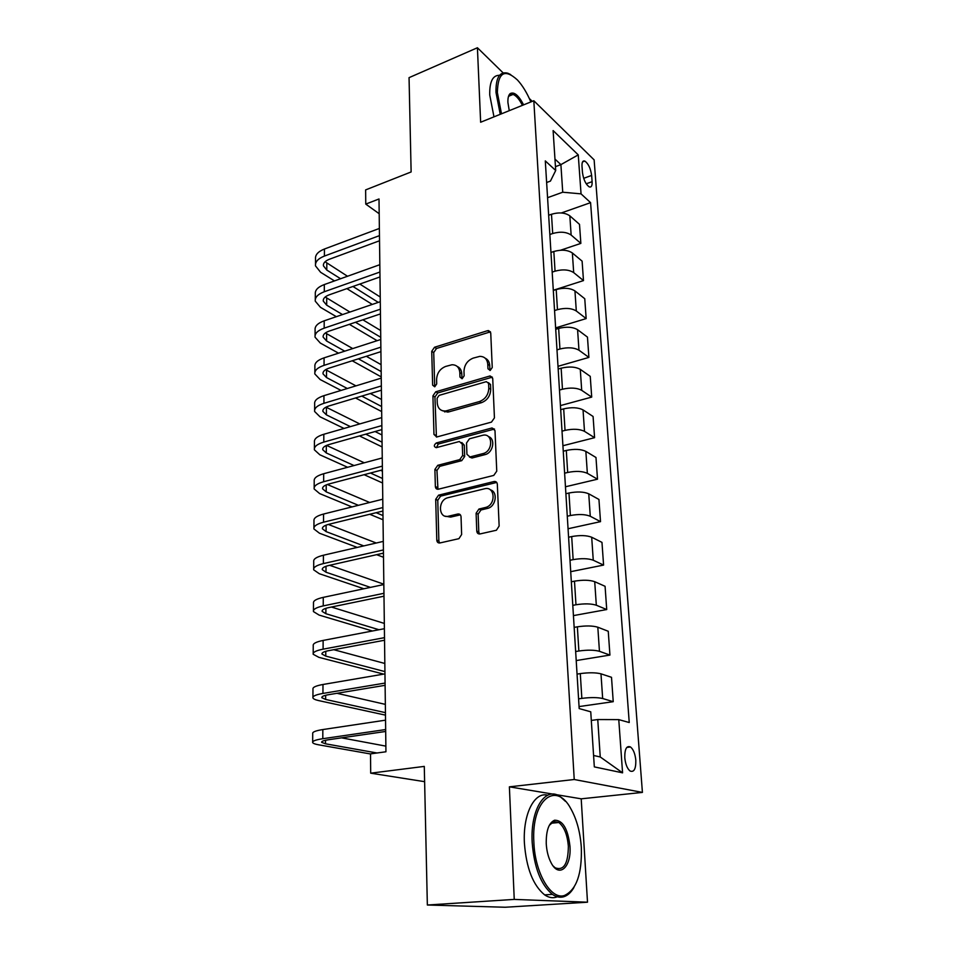 <?xml version="1.0" encoding="UTF-8"?>
<svg xmlns="http://www.w3.org/2000/svg" width="955" height="955" viewBox="0 0 955 955"><rect width="100%" height="100%" fill="white"/><g stroke="black" fill="none" stroke-linecap="round" stroke-linejoin="round"><path stroke-width="1.43" d="M490.202 370.445L492.243 367.508L490.739 332.949L487.575 330.681L434.525 347.25L431.732 351.309L432.639 385.14L434.74 386.799L436.71 383.934L436.59 379.517C436.972 373.13 439.98 368.773 445.627 366.445L451.978 364.75C456.669 364.786 459.283 367.4 459.821 372.605L459.964 377.058L462.136 378.717L464.142 375.828L463.987 371.364C464.321 364.906 467.389 360.501 473.167 358.125L479.78 356.37C484.543 356.442 487.217 359.08 487.778 364.273L487.969 368.773L490.202 370.445M635.815 760.228C635.135 753.77 633.368 749.353 630.515 746.977C626.587 745.425 624.677 748.995 624.785 757.685C625.441 764.167 627.208 768.596 630.061 770.995C634.048 772.535 635.958 768.942 635.815 760.228M476.772 531.087C477.046 533.2 478.133 534.143 480.055 533.929L496.409 530.24L499.143 526.026L497.328 484.245C497.042 482.168 495.932 481.26 494.01 481.523L438.584 495.168L435.695 499.322L436.793 540.136C437.032 542.225 438.07 543.156 439.921 542.953L458.937 538.668L461.635 534.514L461.038 516.774C460.788 514.697 459.713 513.778 457.851 514.005L448.587 516.189C438.238 519.043 437.581 499.978 447.883 497.722L484.555 488.781C495.036 485.701 496.325 504.753 485.737 507.415L478.944 509.039L476.103 513.241L476.772 531.087L478.801 531.983L479.529 534M503.154 72.914L477.416 47.75L409.05 77.653L411.127 171.948L365.634 189.902L365.765 204.107L379.004 198.974L385.939 751.776L370.528 753.865L370.695 773.18L424.617 781.668M553.064 794.13L509.385 786.836L514.244 899.407L427.351 905.018L424.283 766.399L370.695 773.18M509.385 786.836L574.23 779.507L533.821 100.741L594.129 159.879L642.417 792.411L574.23 779.507M477.416 47.75L480.64 122.24L533.821 100.741M491.479 422.11L494.439 417.884L492.72 378.467L490.07 375.948L435.755 391.777L432.925 395.859L433.964 434.43L436.745 436.996L491.479 422.11M494.988 430.586L496.755 471.161L493.747 475.423L438.44 489.187C436.626 489.438 435.587 488.554 435.361 486.537L434.895 469.454L437.784 465.312L459.737 459.618L462.662 455.44L462.28 444.111L459.355 441.508L436.256 447.668C433.689 446.701 433.701 445.137 436.28 442.977L492.004 427.971L494.988 430.586M514.244 899.407L587.504 902.2L505.183 907.25L427.351 905.018M532.257 101.373L529.345 98.52M582.001 166.206L582.466 172.509C583.481 179.576 585.737 184.375 589.247 186.894C591.336 187.538 592.291 185.807 592.112 181.677L591.634 175.434C590.608 168.378 588.34 163.591 584.818 161.073C582.777 160.428 581.834 162.147 582.001 166.206M546.63 182.501L550.438 181.104L555.703 170.491L545.293 160.894L579.184 708.586L590.751 711.809L594.32 766.889L622.576 772.834L600.241 756.969L597.758 719.545L591.312 720.428M555.703 170.491L553.112 130.572L578.253 154.877L581.046 193.865L562.734 192.218L547.573 197.685M561.313 212.965L590.584 202.651L581.046 193.865M590.584 202.651L629.238 722.529L618.768 719.616L622.576 772.834M587.504 902.2L581.201 798.822L642.417 792.411M365.765 204.107L379.195 213.729M555.452 166.659L560.895 164.63L554.962 159.067M562.734 192.218L560.895 164.63L578.253 154.877M579.052 706.581L613.229 701.686L602.665 698.511C597.508 697.341 590.572 697.293 581.846 698.38L578.575 698.857M613.229 701.686L611.51 677.31L600.982 673.824C595.86 672.535 588.96 672.451 580.294 673.597L577.047 674.111M576.211 660.562L609.935 655.07L599.454 651.31C594.344 649.901 587.492 649.806 578.873 651.012L575.65 651.549M609.935 655.07L608.251 631.267L597.818 627.208C592.733 625.692 585.916 625.561 577.357 626.826L574.158 627.387M573.43 615.605L606.723 609.553L596.326 605.219C591.252 603.608 584.472 603.453 575.972 604.766L572.797 605.363M606.723 609.553L605.076 586.298L594.714 581.691C589.677 579.96 582.944 579.781 574.492 581.165L571.341 581.786M570.708 571.675L603.584 565.085L593.258 560.215C588.244 558.4 581.535 558.198 573.143 559.63L570.004 560.275M603.584 565.085L601.972 542.368L591.694 537.235C586.704 535.313 580.031 535.087 571.699 536.567L568.583 537.235M568.058 528.748L600.516 521.645L590.274 516.261C585.296 514.244 578.67 514.005 570.386 515.533L567.282 516.225M600.516 521.645L598.94 499.453L588.746 493.807C583.792 491.694 577.202 491.431 568.965 493.007L565.885 493.735M565.456 486.775L597.508 479.195L587.349 473.322C582.419 471.113 575.865 470.827 567.676 472.462L564.62 473.202M597.508 479.195L595.98 457.493L585.857 451.381C580.95 449.077 574.433 448.766 566.303 450.45L563.259 451.214M562.913 445.734L594.583 437.688L584.496 431.35C579.601 428.974 573.119 428.64 565.038 430.371L562.018 431.159M594.583 437.688L593.079 416.476L583.039 409.91C578.169 407.427 571.723 407.081 563.689 408.859L560.692 409.671M560.43 405.589L591.706 397.101L581.702 390.332C576.856 387.778 570.445 387.408 562.459 389.222L559.475 390.058M591.706 397.101L590.25 376.354L580.282 369.358C575.447 366.72 569.073 366.326 561.146 368.188L558.174 369.048M558.007 366.314L588.901 357.409L578.969 350.21C574.17 347.501 567.819 347.095 559.94 348.993L556.992 349.864M588.901 357.409L587.468 337.115L577.584 329.702C572.797 326.908 566.482 326.479 558.651 328.425L555.715 329.32M555.631 327.887L586.167 318.588L576.307 310.984C571.544 308.119 565.264 307.665 557.469 309.659L554.557 310.566M586.167 318.588L584.758 298.724L574.946 290.917C570.195 287.98 563.951 287.515 556.204 289.544L553.315 290.463M553.303 290.272L583.481 280.591L573.692 272.605C568.965 269.585 562.758 269.107 555.058 271.172L552.181 272.115M583.481 280.591L582.108 261.145L572.355 252.968C567.652 249.888 561.48 249.386 553.828 251.487L550.963 252.454M560.561 250.222L580.855 243.394L571.138 235.049C566.458 231.898 560.31 231.385 552.694 233.521L549.853 234.5M580.855 243.394L579.506 224.365L569.837 215.842C565.169 212.619 559.057 212.082 551.489 214.254L548.659 215.257M593.58 755.477L600.241 756.969M597.758 719.545L618.768 719.616M581.201 798.822L555.87 794.596M489.975 370.492L489.712 365.502C489.461 361.921 487.933 359.486 485.152 358.173M457.159 366.433C460.012 367.675 461.552 370.134 461.778 373.799L462.017 378.753M490.476 331.839L436.507 348.48L433.725 352.514L434.716 386.799M492.374 377.153L437.76 392.923L434.943 397.005L436.423 437.032M488.59 383.349L486.346 381.654L439.097 395.382L437.115 398.247L437.247 402.95C437.808 408.537 440.637 411.211 445.746 410.984L479.446 401.554C485.343 399.226 488.459 394.761 488.793 388.148L488.59 383.349L490.524 384.543L488.447 382.645M442.213 410.662L447.752 412.094L448.981 411.844L446.976 410.722M490.524 384.543L490.727 389.33C490.404 395.931 487.301 400.384 481.404 402.7L448.981 411.844M461.802 442.523L464.273 445.173L464.679 456.478L461.754 460.644L439.825 466.327L436.948 470.445L437.963 489.258M494.523 429.034L438.309 444.027L436.435 447.632M482.991 453.589C493.293 451.369 493.138 432.854 482.896 435.229L469.454 438.799L466.529 442.977L466.935 454.317L469.991 456.956L482.991 453.589L484.973 454.64C493.21 452.957 495.836 438.56 488.303 436.531M469.442 457.015L471.985 457.994L470.123 456.92M484.973 454.64L472.116 457.97M490.285 489.82C498.104 491.622 496.111 506.365 487.742 508.358L480.95 509.982L478.121 514.172L478.801 531.983M445.412 516.201L450.641 517.097L448.587 516.189M460.382 514.852L450.641 517.097M496.719 482.442L440.637 496.123L437.76 500.265L438.87 541.008L439.575 543.013M315.496 264.058L315.52 258.901C315.114 254.854 318.087 251.559 324.437 249.016L379.374 228.448M334.477 280.913L320.629 272.306L315.484 265.872C315.078 261.861 318.051 258.59 324.413 256.071L379.469 235.634M379.529 240.767L329.403 259.247C325.13 260.93 323.136 263.114 323.411 265.812L326.789 270.062L340.601 278.729M325.07 261.754L347.513 276.258M352.944 286.476L378.287 302.377M359.82 284.053L380.233 297.005M372.283 304.43L346.868 288.613M315.281 299.428L315.317 294.056C314.899 290.177 317.908 287.013 324.318 284.554L379.827 264.69M336.351 316.678L320.474 307.331L315.269 301.183C314.863 297.327 317.872 294.188 324.294 291.741L379.923 272.032M379.983 276.95L329.332 294.797C325.022 296.42 323.005 298.521 323.279 301.1L326.694 305.17L342.523 314.577M325.201 297.005L349.936 312.046M355.487 322.277L380.735 337.282M362.852 319.806L380.651 330.514M377.118 340.684L349.351 324.33M315.066 335.527L315.102 329.941C314.684 326.228 317.717 323.184 324.199 320.82L380.293 301.696M338.512 353.171L320.319 343.072L315.055 337.199C314.637 333.522 317.681 330.514 324.175 328.162L380.388 309.193M380.448 313.909L329.26 331.075C324.903 332.627 322.862 334.644 323.148 337.115L326.598 340.995L344.743 351.165M325.38 332.961L352.729 348.575M358.4 358.805L381.164 371.567M366.326 356.287L381.081 364.655M381.236 376.891L352.216 360.775M314.852 372.378L314.887 366.553C314.458 363.019 317.526 360.119 324.079 357.85L380.77 339.502M341.054 390.428L320.152 379.541L314.84 373.966C314.422 370.468 317.49 367.591 324.055 365.347L380.866 347.166M380.926 351.643L329.189 368.105C324.784 369.597 322.73 371.519 323.017 373.859L326.503 377.547L347.334 388.506M325.643 369.669L355.964 385.868M361.79 396.098L381.606 406.52M370.349 393.52L381.523 399.476M381.678 411.569L355.546 397.972M314.625 409.993L314.661 403.929C314.231 400.575 317.335 397.817 323.948 395.657L381.248 378.132M344.051 428.449L319.985 416.774L314.625 411.498C314.183 408.191 317.287 405.457 323.924 403.32L381.355 385.951M381.403 390.201L329.117 405.911C324.664 407.343 322.587 409.158 322.874 411.39L326.407 414.864L350.389 426.622M326.025 407.14L359.772 423.925M365.753 434.167L382.06 442.153M375.064 431.541L381.964 434.967M382.119 446.928L359.474 435.934M530.849 101.946C526.981 92.826 522.528 85.52 517.491 80.029C504.598 68.283 497.889 72.449 497.364 92.528L501.482 113.812M500.241 114.314L495.979 92.384C495.764 77.57 499.692 71.183 507.785 73.201L510.71 74.597M509.266 110.673L507.917 102.555C507.738 98.09 508.478 95.118 510.161 93.614C514.136 91.525 518.625 95.273 523.615 104.871M493.974 116.856L489.736 94.975C489.461 81.712 492.732 75.159 499.537 75.314M508.908 95.321L509.576 95.858M522.421 105.36C519.413 99.368 516.309 95.727 513.098 94.414L509.719 94.891L508.346 96.933M581.32 847.443C580.258 832.294 576.784 819.414 570.875 808.813C555.929 780.295 531.183 799.992 533.869 842.405C534.943 872.966 550.951 900.171 564.405 895.504C576.45 889.881 582.096 873.861 581.32 847.443M573.943 887.458C571.018 892.543 567.533 895.671 563.498 896.829C559.881 897.784 556.18 896.972 552.396 894.369C540.876 884.808 534.143 867.498 532.186 842.441C530.192 809.064 545.52 785.846 560.167 796.613L565.408 801.305M569.956 846.237C571.651 866.937 559.164 878.672 551.131 862.831C548.325 857.483 546.69 851.108 546.248 843.719C546.045 830.659 548.815 822.828 554.58 820.214C562.805 820.166 567.927 828.845 569.956 846.237M553.148 865.982L555.237 867.844C563.796 870.936 568.165 863.738 568.356 846.273C567.377 834.73 564.202 826.803 558.818 822.506L553.721 821.527L549.268 825.395M557.362 896.781C553.243 898.476 548.994 897.843 544.625 894.871C533.057 885.357 526.312 868.107 524.402 843.122C522.791 814.102 534.454 791.504 547.645 795.217M553.936 821.467L555.118 822.864M446.463 411.378L444.612 411.903M314.398 448.408L314.446 442.105C314.004 438.942 317.132 436.328 323.817 434.274L381.749 417.598M347.62 467.282L319.818 454.771L314.398 449.829C313.956 446.713 317.084 444.135 323.793 442.093L381.845 425.596M381.893 429.607L329.045 444.529C324.545 445.889 322.444 447.608 322.742 449.698L326.3 452.968L354.019 465.551M370.468 473.023L382.513 478.491M326.562 445.4L364.273 462.793M380.627 470.338L382.418 471.173M382.573 482.991L364.13 474.695M314.171 487.647L314.207 481.081C313.765 478.121 316.929 475.674 323.685 473.728L382.251 457.946M351.953 506.926L319.65 493.58L314.159 488.972C313.718 486.059 316.881 483.636 323.661 481.726L382.358 466.124M382.406 469.872L328.962 483.982C324.425 485.259 322.301 486.871 322.599 488.829L326.204 491.873L358.4 505.314M376.127 512.704L382.979 515.569M327.29 484.483L369.681 502.485M383.027 519.759L369.74 514.268M313.932 527.733L313.98 520.893C313.526 518.147 316.714 515.867 323.554 514.041L382.776 499.202M357.254 547.418L319.471 533.224L313.932 528.963C313.479 526.265 316.678 524.009 323.53 522.206L382.871 507.559M382.919 511.044L328.89 524.283C324.294 525.489 322.145 526.993 322.444 528.807L326.097 531.613L363.76 545.914M328.293 524.438L376.27 543.013M383.504 557.266L376.604 554.676M313.694 568.702L313.729 561.576C313.276 559.057 316.499 556.944 323.411 555.237L383.301 541.389M363.903 588.769L319.292 573.704L313.682 569.825C313.228 567.342 316.463 565.264 323.387 563.593L383.409 549.937M383.444 553.136L328.807 565.479C324.163 566.601 322.002 567.986 322.301 569.646L325.989 572.212L370.445 587.385M329.642 565.288L383.838 584.197M313.443 610.567L313.491 603.154C313.025 600.874 316.284 598.94 323.268 597.364L383.838 584.544M372.426 630.992L319.113 615.08L313.443 611.582C312.977 609.338 316.236 607.452 323.244 605.9L383.958 593.294M383.994 596.195L328.735 607.595C324.031 608.621 321.847 609.887 322.145 611.391L325.87 613.707L379.004 629.739M331.409 607.034L384.328 623.424M313.192 653.363L313.24 645.664C312.763 643.61 316.069 641.867 323.124 640.435L384.399 628.7M383.671 674.123L318.922 657.362L313.18 654.271C312.715 652.277 316.021 650.57 323.1 649.161L384.507 637.654M384.543 640.244L328.651 650.653C323.9 651.585 321.68 652.731 321.99 654.068L325.762 656.109L384.937 671.592M333.749 649.698L384.829 663.474M312.93 697.138L312.977 689.116C312.5 687.325 315.83 685.786 322.981 684.484L384.961 673.896M385.486 715.14L318.731 700.6C315.341 699.848 313.407 698.953 312.93 697.926C312.452 696.195 315.795 694.691 322.945 693.426L385.08 683.064M385.104 685.32L328.568 694.691C323.757 695.527 321.525 696.529 321.835 697.699L325.643 699.466L385.45 712.645M336.948 693.294L385.343 704.372M312.667 741.904L312.715 733.571C312.237 732.043 315.604 730.706 322.826 729.56L385.545 720.166M370.528 753.973L318.54 744.793C315.102 744.184 313.144 743.444 312.667 742.572C312.178 741.104 315.556 739.815 322.802 738.704L385.665 729.548M385.689 731.458L328.472 739.743C323.626 740.483 321.358 741.343 321.668 742.333L325.524 743.802L377.01 752.994M341.556 737.845L385.868 746.13M581.846 698.38L580.294 673.597M578.873 651.012L577.357 626.826M575.972 604.766L574.492 581.165M573.143 559.63L571.699 536.567M570.386 515.533L568.965 493.007M567.676 472.462L566.303 450.45M565.038 430.371L563.689 408.859M562.459 389.222L561.146 368.188M559.94 348.993L558.651 328.425M557.469 309.659L556.204 289.544M555.058 271.172L553.828 251.487M552.694 233.521L551.489 214.254M571.138 235.049L569.837 215.842M573.692 272.605L572.355 252.968M576.307 310.984L574.946 290.917M578.969 350.21L577.584 329.702M581.702 390.332L580.282 369.358M584.496 431.35L583.039 409.91M587.349 473.322L585.857 451.381M590.274 516.261L588.746 493.807M593.258 560.215L591.694 537.235M596.326 605.219L594.714 581.691M599.454 651.31L597.818 627.208M602.665 698.511L600.982 673.824M583.672 178.322L591.634 175.434M586.215 183.802L592.112 181.677M489.712 365.502L487.778 364.273M461.934 378.24L459.964 377.058M461.778 373.799L459.821 372.605M434.644 386.298L432.639 385.14M433.725 352.514L431.732 351.309M436.507 348.48L434.525 347.25M489.497 331.97L487.575 330.681M489.903 369.991L487.969 368.773M435.993 435.492L433.964 434.43M434.943 397.005L432.925 395.859M437.76 392.923L435.755 391.777M491.455 377.261L489.509 376.055M481.404 402.7L479.446 401.554M490.727 389.33L488.793 388.148M437.414 487.504L435.361 486.537M436.948 470.445L434.895 469.454M439.825 466.327L437.784 465.312M461.754 460.644L459.737 459.618M464.679 456.478L462.662 455.44M464.273 445.173L462.28 444.111M438.309 444.027L436.28 442.977M493.687 429.141L491.73 428.031M478.121 514.172L476.103 513.241M481.117 509.934L479.1 508.991M487.313 508.478L485.307 507.523M459.892 514.924L457.851 514.005M438.87 541.008L436.793 540.136M437.76 500.265L435.695 499.322M440.661 496.111L438.608 495.168L440.637 496.123M495.991 482.526L494.01 481.523M324.437 249.016L324.413 256.071M326.813 263.126L326.789 270.062M324.318 284.554L324.294 291.741M326.717 298.091L326.694 305.17M324.199 320.82L324.175 328.162M326.622 333.773L326.598 340.995M324.079 357.85L324.055 365.347M326.526 370.182L326.503 377.547M323.948 395.657L323.924 403.32M326.419 407.343L326.407 414.864M323.817 434.274L323.793 442.093M326.324 445.496L326.3 452.968M323.685 473.728L323.661 481.726M326.216 484.889L326.204 491.873M323.554 514.041L323.53 522.206M326.109 525.143L326.097 531.613M323.411 555.237L323.387 563.593M326.001 566.279L325.989 572.212M323.268 597.364L323.244 605.9M325.894 608.323L325.87 613.707M323.124 640.435L323.1 649.161M325.774 651.31L325.762 656.109M322.981 684.484L322.945 693.426M325.655 695.276L325.643 699.466M322.826 729.56L322.802 738.704M325.536 740.256L325.524 743.802M626.79 747.431L630.515 746.977M582.55 161.908L584.818 161.073M490.297 331.839L488.375 330.549M492.004 377.153L490.07 375.948M447.752 412.094L445.746 410.984M471.985 457.994L469.991 456.956M493.962 429.082L492.004 427.971M480.95 509.982L478.944 509.039M487.742 508.358L485.737 507.415M323.411 264.607L323.411 265.812M323.279 299.942L323.279 301.1M323.148 336.005L323.148 337.115M323.017 372.808L323.017 373.859M322.886 410.387L322.874 411.39M513.098 94.414L508.669 96.228M509.719 94.891L510.161 93.614M544.625 894.871L552.396 894.369M558.818 822.506L550.94 823.258M553.721 821.527L554.58 820.214M564.405 895.504L563.498 896.829M322.742 448.755L322.742 449.698M322.599 487.945L322.599 488.829M322.456 527.984L322.444 528.807M322.301 568.894L322.301 569.646M322.145 610.711L322.145 611.391M321.99 653.459L321.99 654.068"/></g></svg>
